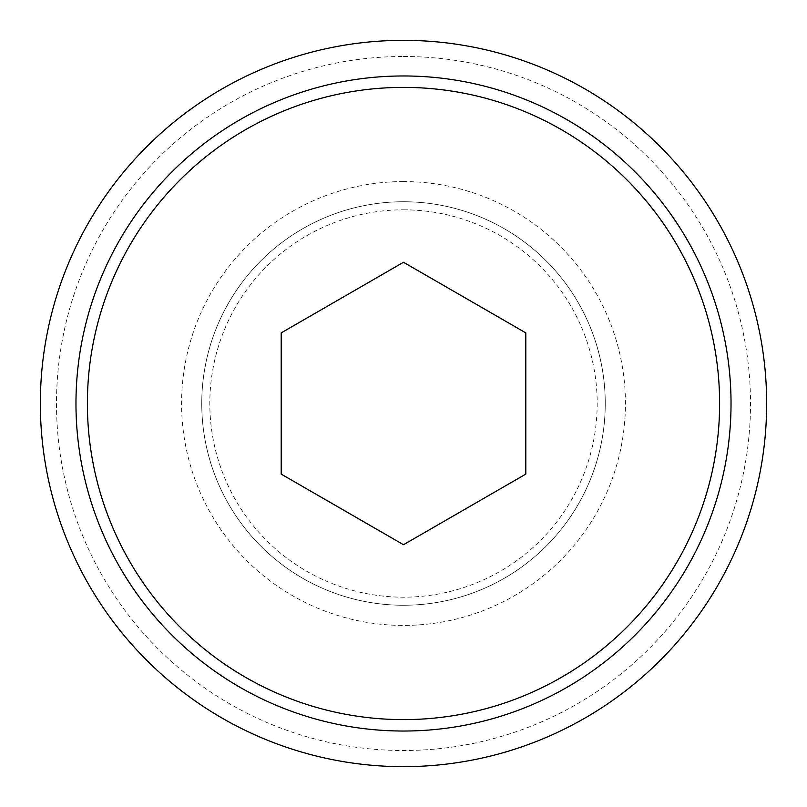 <?xml version="1.0" encoding="UTF-8"?>
<svg xmlns="http://www.w3.org/2000/svg" width="807" height="807" viewBox="0 0 807 807"><rect width="100%" height="100%" fill="white"/><g stroke="black" fill="none" stroke-linecap="round" stroke-linejoin="round"><path stroke-width="0.61" stroke-dasharray="4.04 3.03" d="M403.5 209.82A193.68 193.68 0 0 1 597.18 403.5A193.68 193.68 0 0 1 403.5 597.18A193.68 193.68 0 0 1 209.82 403.5A193.68 193.68 0 0 1 403.5 209.82M403.5 605.25A201.75 201.75 0 0 0 605.25 403.5A201.75 201.75 0 0 0 403.5 201.75A201.75 201.75 0 0 0 201.75 403.5A201.75 201.75 0 0 0 403.5 605.25A201.75 201.75 0 0 1 201.75 403.5A201.75 201.75 0 0 1 403.5 201.75A201.75 201.75 0 0 1 605.25 403.5A201.75 201.75 0 0 1 403.5 605.25A201.75 201.75 0 0 0 605.25 403.5A201.75 201.75 0 0 0 403.5 201.75M403.5 766.65A363.15 363.15 0 0 0 766.65 403.5A363.15 363.15 0 0 0 403.5 40.35A363.15 363.15 0 0 0 40.35 403.5A363.15 363.15 0 0 0 403.5 766.65A363.15 363.15 0 0 1 40.35 403.5A363.15 363.15 0 0 1 403.5 40.35M525.801 332.887L403.5 262.275L281.199 332.887L281.199 474.113L403.5 544.725L525.801 474.113L525.801 332.887M403.5 181.575A221.925 221.925 0 0 0 181.575 403.5A221.925 221.925 0 0 0 403.5 625.425A221.925 221.925 0 0 0 625.425 403.5A221.925 221.925 0 0 0 403.5 181.575M403.5 56.49A347.01 347.01 0 0 1 750.51 403.5A347.01 347.01 0 0 1 403.5 750.51A347.01 347.01 0 0 1 56.49 403.5A347.01 347.01 0 0 1 403.5 56.49"/><path stroke-width="1.21" d="M403.5 40.35A363.15 363.15 0 0 1 766.65 403.5A363.15 363.15 0 0 1 403.5 766.65A363.15 363.15 0 0 1 40.35 403.5A363.15 363.15 0 0 1 403.5 40.35M525.801 332.887L403.5 262.275L281.199 332.887L281.199 474.113L403.5 544.725L525.801 474.113L525.801 332.887M403.5 75.969A327.531 327.531 0 0 1 731.031 403.5A327.531 327.531 0 0 1 403.5 731.031A327.531 327.531 0 0 1 75.969 403.5A327.531 327.531 0 0 1 403.5 75.969M403.5 719.612A316.112 316.112 0 0 0 719.612 403.5A316.112 316.112 0 0 0 403.5 87.388A316.112 316.112 0 0 0 87.388 403.5A316.112 316.112 0 0 0 403.5 719.612"/></g></svg>
